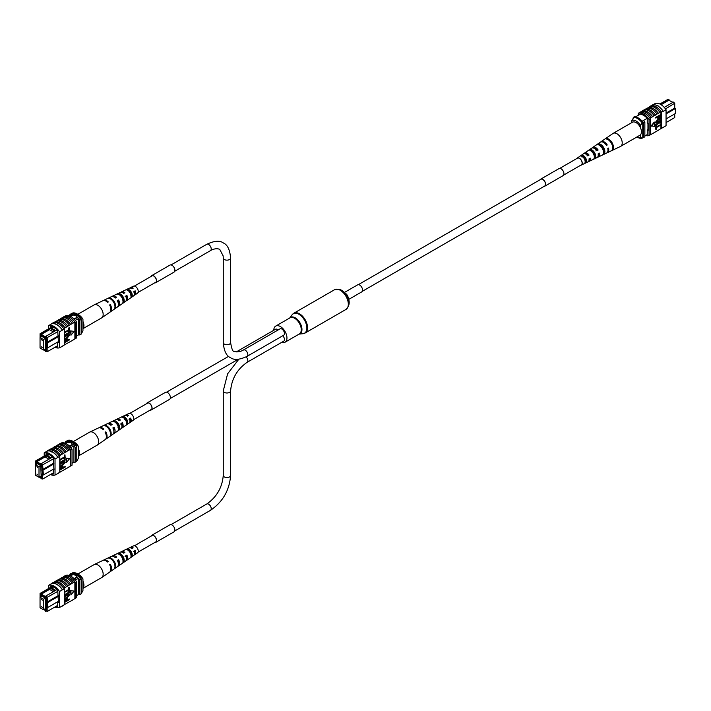 <?xml version="1.0" encoding="UTF-8"?>
<svg xmlns="http://www.w3.org/2000/svg" width="711" height="711" viewBox="0 0 711 711"><rect width="100%" height="100%" fill="white"/><g stroke="black" fill="none" stroke-linecap="round" stroke-linejoin="round"><path stroke-width="1.07" d="M670.962 101.415L673.095 102.304M674.721 103.237L665.487 108.925M666.056 122.585L674.73 117.573L674.73 113.911M669.327 100.473L668.891 99.407L660.421 104.295M666.056 113.093L674.73 108.09L674.73 103.593L673.504 102.064L674.73 103.379M664.225 107.379L663.425 106.552M647.241 134.61L644.859 135.988M640.202 114.204L635.394 116.977M647.206 118.31L642.149 121.234M659.87 104.01L667.665 99.513L668.891 99.407M666.056 118.924L675.45 113.493L675.45 108.499L666.056 113.929M643.446 120.488A12.043 6.95 60 0 1 644.859 122.141L644.859 136.788L643.419 137.623A12.229 7.066 60 0 1 642.771 137.676M636.381 116.408A12.229 7.066 60 0 0 634.941 116.408L633.492 117.244M642.771 122.168A12.043 6.95 60 0 1 643.419 122.967L643.419 137.623M644.859 122.141L643.419 122.967M675.45 108.499L674.73 108.09M664.545 107.201L673.504 102.064M661.114 104.704L668.891 100.215L672.793 102.473M631.812 122.585L631.812 120.443L634.123 117.022A11.216 6.47 60 0 1 642.771 122.016L640.469 125.438A9.172 5.297 -120 0 0 631.812 120.443M640.469 127.696L640.469 125.438M637.02 136.921A9.172 5.297 -120 0 0 640.469 137.072L641.909 138.325L642.771 137.827L642.771 122.016M641.909 138.325A11.216 6.47 60 0 1 637.58 137.312L636.958 136.956M640.469 137.072L640.469 134.814M633.261 117.519A11.216 6.47 60 0 1 641.909 122.514M650.298 106.446L650.849 106.135A12.229 7.066 60 0 0 650.485 106.241L650.769 106.072A12.229 7.066 60 0 1 661.586 112.32L661.301 112.48A12.229 7.066 -120 0 0 660.937 111.956L659.932 112.356A12.416 7.172 -120 0 0 654.884 107.601A12.416 7.172 -120 0 0 649.836 106.534L648.254 107.628A12.229 7.066 60 0 1 653.293 108.667A12.229 7.066 60 0 1 658.342 113.458L657.044 114.027A12.416 7.172 -120 0 0 651.996 109.272A12.416 7.172 -120 0 0 646.957 108.196L645.366 109.298A12.229 7.066 60 0 1 650.414 110.338A12.229 7.066 60 0 1 655.462 115.12L654.164 115.689A12.416 7.172 -120 0 0 649.116 110.934A12.416 7.172 -120 0 0 644.068 109.858L641.651 111.44M642.486 110.96A12.229 7.066 60 0 1 647.525 112A12.229 7.066 60 0 1 652.574 116.791L651.276 117.351A12.416 7.172 -120 0 0 646.237 112.596A12.416 7.172 -120 0 0 641.189 111.529L639.891 112.462A12.229 7.066 -120 0 0 639.527 112.569L638.229 113.316A12.229 7.066 60 0 1 649.045 119.555L649.045 135.543A12.229 7.066 60 0 1 645.686 135.508M651.276 117.351L649.978 118.106A12.416 7.172 -120 0 0 644.939 113.351A12.416 7.172 -120 0 0 639.891 112.276M654.164 115.689L652.574 116.604A12.416 7.172 -120 0 0 647.525 111.849A12.416 7.172 -120 0 0 642.486 110.774M663.185 111.227A12.416 7.172 -120 0 0 657.764 105.939A12.416 7.172 -120 0 0 652.351 104.97L650.769 105.886A12.416 7.172 -120 0 1 656.182 106.854A12.416 7.172 -120 0 1 661.594 112.142L663.185 111.227L661.594 112.142M659.932 112.356L658.342 113.271A12.416 7.172 -120 0 0 653.293 108.516A12.416 7.172 -120 0 0 648.254 107.45M657.044 114.027L655.462 114.942A12.416 7.172 -120 0 0 650.414 110.187A12.416 7.172 -120 0 0 645.366 109.112M652.947 104.819L655.24 103.495A12.229 7.066 60 0 1 666.056 109.734L666.056 125.723L661.301 128.469L661.301 112.48M660.937 116.195L660.937 128.575A12.229 7.066 -120 0 0 661.301 128.469M660.937 128.575L658.342 130.255A12.416 7.172 60 0 1 657.879 130.335M660.937 124.958L656.484 127.527L656.484 129.349L655.889 129.686L655.533 127.207L660.937 124.505L655.533 127.207M660.937 122.159L656.484 124.727L656.484 126.549L655.889 126.887L655.533 124.407L660.937 121.705L655.533 124.407M657.666 121.963L660.581 120.283L658.03 122.168L656.057 121.919M655.96 123.047L655.462 122.301L657.675 119.617L660.937 118.15L657.675 119.617M655.889 118.186L655.533 117.519L660.581 114.613L660.839 116.924L659.479 118.39L657.924 117.937L657.924 117.013L655.889 117.733L660.937 114.818L660.937 111.956M658.048 118.524L657.559 117.217M654.262 122.043L651.143 125.927L654.627 126.407L654.262 122.043M658.342 130.255L652.574 133.588A12.416 7.172 60 0 1 652.111 133.668M649.978 118.106L649.978 118.284A12.229 7.066 60 0 1 650.343 118.808L649.045 119.555M652.574 133.588L649.978 135.001M645.366 109.298L644.53 109.778M648.254 107.628L647.419 108.116M655.462 131.917A12.416 7.172 60 0 1 655 132.006M661.586 128.3L663.176 127.385M661.594 128.487A12.416 7.172 60 0 1 660.759 128.673M666.056 109.734L663.176 111.405M657.764 105.681L658.484 106.099L657.764 105.681M650.343 118.808L650.343 134.788L649.045 135.543M649.978 118.284A12.229 7.066 -120 0 0 639.891 112.462M638.229 115.342L638.229 113.316M640.033 114.302L640.033 114.187A12.229 7.066 60 0 1 647.241 118.355L647.241 122.967L647.961 123.385L647.961 130.46L647.241 130.051L647.241 134.663A12.229 7.066 60 0 1 647.152 134.663M647.961 129.633L647.241 130.051M657.835 118.47L657.559 117.724M658.51 116.675L658.51 117.626L659.452 117.946L660.35 115.609L658.51 116.675M658.51 117.626L659.452 117.946L659.986 115.822M658.155 117.413L659.088 117.742M660.937 118.604L658.03 120.283L656.608 122.639M656.413 122.132L658.03 122.168M660.937 120.95L658.03 122.621L655.462 122.301M655.755 122.976L658.03 119.821M655.889 126.887L655.889 124.621M655.889 129.686L655.889 127.42M654.627 122.248L651.498 126.131M587.579 162.028A4.63 2.675 -120 0 0 587.997 161.895A4.63 2.675 -120 0 0 589.001 158.926L590.352 158.171A4.746 2.746 60 0 1 589.33 161.264L596.982 157.629A5.43 3.137 -120 0 0 598.102 153.869L599.462 153.114A5.546 3.2 60 0 1 598.315 156.989L606.536 153.087A6.275 3.626 -120 0 0 607.781 148.492L608.554 148.057A6.346 3.662 60 0 1 607.301 152.723L620.49 146.457A7.51 4.337 -120 0 0 620.667 146.359L639.891 135.259A7.51 4.337 -120 0 0 640.584 127.971A7.51 4.337 -120 0 0 632.39 122.256L613.158 133.357A7.51 4.337 -120 0 0 612.989 133.464L605.15 138.867M620.667 146.359A7.51 4.337 -120 0 0 621.361 139.072A7.51 4.337 -120 0 0 614.011 133.046A7.51 4.337 -120 0 0 613.158 133.357M596.813 150.394A4.222 2.435 60 0 1 596.502 149.434M585.446 153.869A3.617 2.089 60 0 1 585.668 153.807A3.617 2.089 60 0 1 588.299 155.202L589.037 155.069A4.746 2.746 60 0 0 585.233 152.776A4.746 2.746 60 0 0 584.584 153.043L591.561 148.235A5.43 3.137 -120 0 1 592.299 147.941A5.43 3.137 -120 0 1 596.778 150.768L598.138 150.012A5.546 3.2 60 0 0 593.534 147.088A5.546 3.2 60 0 0 592.778 147.399L600.271 142.227A6.275 3.626 -120 0 1 601.124 141.88A6.275 3.626 -120 0 1 606.465 145.391L607.238 144.964A6.346 3.662 60 0 0 601.826 141.4A6.346 3.662 60 0 0 600.964 141.747L604.928 139.018M591.588 150.954A3.982 2.293 -120 0 0 591.588 151.434M592.85 150.954L591.605 151.683M601.177 146.031L600.466 146.448M603.595 150.314A4.47 2.577 60 0 1 602.937 149.674M594.538 154.491A4.044 2.337 60 0 1 594.165 154.056L593.694 154.331M594.227 156.002A3.982 2.293 -120 0 0 594.716 156.269M585.846 158.971L584.602 159.699M584.86 159.984A3.555 2.053 -120 0 0 585.837 160.757M597.391 144.217L596.165 145.071M576.87 158.5A4.044 2.329 60 0 1 577.27 158.091A4.044 2.329 60 0 1 577.821 157.86A4.044 2.329 60 0 1 581.642 160.81A4.044 2.329 60 0 1 581.305 165.076A4.044 2.329 60 0 1 580.94 165.192A4.044 2.329 60 0 1 580.745 165.21M589.037 155.069L587.677 155.825A4.63 2.675 -120 0 0 583.998 153.629A4.63 2.675 -120 0 0 583.367 153.878L577.27 158.091M584.069 153.62A4.746 2.746 60 0 1 584.584 153.043M592.245 147.95A5.546 3.2 60 0 1 592.778 147.399M598.315 156.989A5.546 3.2 60 0 1 597.818 157.149A5.546 3.2 60 0 1 597.569 157.175M594.743 155.976A5.546 3.2 60 0 1 594.058 155.309M589.33 161.264A4.746 2.746 60 0 1 588.904 161.397A4.746 2.746 60 0 1 588.575 161.424M585.775 159.913A4.746 2.746 60 0 1 585.26 159.317M612.198 150.359A6.746 3.893 -120 0 0 612.669 143.906A6.746 3.893 -120 0 0 607.141 138.512L606.439 139.001A6.683 3.857 60 0 1 611.895 144.333A6.683 3.857 60 0 1 611.442 150.723L612.073 150.065M603.843 154.314A5.999 3.466 -120 0 0 604.172 148.635A5.999 3.466 -120 0 0 599.391 143.862L598.155 144.715A5.884 3.395 60 0 1 602.821 149.39A5.884 3.395 60 0 1 602.51 154.945L603.843 154.314L603.417 153.309M594.911 158.526A5.208 3.004 -120 0 0 595.098 153.692A5.208 3.004 -120 0 0 591.108 149.586L589.872 150.439A5.093 2.942 60 0 1 593.747 154.438A5.093 2.942 60 0 1 593.587 159.148L594.911 158.526L594.352 157.211A3.857 2.231 -120 0 0 594.298 153.825A3.857 2.231 -120 0 0 591.668 150.91L591.259 151.167M585.98 162.721A4.408 2.551 -120 0 0 586.024 158.74A4.408 2.551 -120 0 0 582.824 155.327L581.598 156.18A4.293 2.48 60 0 1 584.664 159.495A4.293 2.48 60 0 1 584.646 163.343L585.98 162.721L585.562 161.744A3.439 1.982 -120 0 0 585.437 158.837A3.439 1.982 -120 0 0 583.242 156.313L581.989 157.113M589.623 158.58A3.617 2.089 60 0 1 589.046 160.099M598.529 153.629A4.044 2.337 60 0 1 598.235 155.069M594.396 148.43A4.044 2.337 60 0 1 597.187 150.181L598.138 150.012M595.862 150.936L597.187 150.181M586.975 155.949L588.299 155.202M603.488 152.047A4.284 2.471 -120 0 0 600.093 145.515L599.951 145.604M600.582 146.137L601.053 146.057M606.287 145.124L607.238 144.964M607.505 139.356L607.141 138.512M600.093 145.515L599.391 143.862M591.668 150.91L591.108 149.586M583.242 156.313L582.824 155.327M563.627 175.102L581.314 164.881A3.875 2.24 -120 0 0 582.096 162.659A3.875 2.24 -120 0 0 580.247 159.033A3.875 2.24 -120 0 0 577.439 158.171L559.753 168.391M344.444 292.452L357.624 284.853A4.079 2.355 60 0 1 359.268 284.853A4.079 2.355 60 0 1 362.246 288.39A4.079 2.355 60 0 1 361.703 291.91L348.523 299.518M273.779 330.268A9.323 5.386 60 0 1 275.708 326.091A9.323 5.386 60 0 1 279.459 326.1A9.323 5.386 60 0 1 286.266 334.179A9.323 5.386 60 0 1 285.031 342.231A9.323 5.386 60 0 1 281.672 342.373M246.139 356.869A3.671 2.115 -120 0 1 247.081 362.343L283.698 341.2A3.671 2.115 -120 0 0 282.774 335.743M230.604 342.604A3.671 2.115 0 0 1 228.338 344.559A3.671 2.115 0 0 1 224.338 344.097A3.671 2.115 0 0 1 223.263 342.604C223.983 350.932 226.382 355.935 230.462 357.633C233.972 360.317 239.509 359.89 247.081 356.353L283.698 335.21A3.671 2.115 -120 0 0 284.267 332.268A3.671 2.115 -120 0 0 281.867 329.033A3.671 2.115 -120 0 0 280.027 328.855L243.411 349.99C243.891 349.848 238.567 353.189 234.132 351.278C232.87 351.892 231.697 349.003 230.604 342.604L230.604 258.031C229.893 249.712 227.493 244.708 223.405 243.002C219.895 240.309 214.358 240.736 206.794 244.282L171.049 264.919M278.09 329.966A3.671 2.115 -120 0 0 277.37 329.433A3.671 2.115 -120 0 0 275.539 329.255L236.221 351.945M42.278 340.418L41.416 339.511L42.278 340.418M42.278 347.741L41.416 346.835L42.278 347.741M43.504 350.034L43.504 339.547L40.047 337.547L40.047 348.035L43.504 350.034L45.397 348.941M43.504 339.547L45.397 338.454M40.047 337.547L41.931 336.454M73.722 318.617A3.057 1.769 0 0 0 75.624 318.11A3.057 1.769 0 0 0 76.512 316.857A3.057 1.769 0 0 0 74.628 315.231A3.057 1.769 0 0 0 71.296 315.613A3.057 1.769 0 0 0 70.531 316.342A3.057 1.769 0 0 1 71.296 315.631A3.057 1.769 0 0 1 74.619 315.249A3.057 1.769 0 0 1 76.512 316.866M54.836 331.086L55.698 330.588L51.139 327.949L50.268 328.446L54.836 331.086L45.922 336.276L47.148 337.805L47.868 347.706L58.444 341.6M53.432 331.939L49.521 329.682L50.232 328.455L41.309 333.61L40.083 333.726L52.187 326.731M51.139 327.949L52.827 326.962M57.724 331.699L46.277 338.089L45.486 337.103L45.486 337.841L40.874 335.174L40.874 334.437L40.083 334.508L40.083 337.521M57.031 329.86L55.698 330.588M40.287 348.177L41.709 348.994M43.806 349.856L45.486 350.825L45.486 351.563L46.277 351.501L46.277 346.79L47.006 347.208L46.277 338.089M40.927 337.041L40.66 335.716L45.682 338.623L45.682 339.369M44.384 349.528L45.682 350.274L45.317 339.574M75.339 320.359L79.872 317.737A10.807 6.239 -120 0 0 78.868 316.653L73.82 313.738A10.807 6.239 -120 0 0 72.806 313.658A12.229 7.066 -120 0 0 71.367 313.658L69.927 314.493L69.927 315.329M74.362 319.248L78.868 316.653M69.847 316.031L73.82 313.738M69.145 315.782L72.806 313.658M76.539 335.983L78.432 334.89A12.043 6.95 -120 0 0 79.854 334.872L81.294 334.046L81.294 319.39A12.229 7.066 -120 0 0 79.872 317.737M58.444 336.605L47.006 343.209M58.444 335.779L46.277 342.791M46.277 346.79L47.148 347.288L47.148 351.785L57.724 345.679M79.854 334.872L79.854 320.226A12.229 7.066 -120 0 0 78.432 318.572L78.432 334.89M79.854 320.226L81.294 319.39M71.367 314.493A12.229 7.066 -120 0 0 69.927 314.493M40.66 336.881L41.665 336.303M46.277 351.501L45.486 351.563M45.486 337.103L45.922 336.276M49.521 329.682L41.309 334.428L45.593 336.907M41.309 333.61L40.874 334.437M40.874 335.174L41.309 334.428M51.832 328.358L53.609 327.327M47.006 347.208L47.868 347.706M40.083 333.726L40.083 334.508M82.947 319.195L81.507 317.933A11.216 6.47 -120 0 0 77.188 313.96L78.628 314.786A9.172 5.297 60 0 1 82.947 319.195L82.947 330.828L81.294 333.877M81.507 317.933L80.645 318.439A11.216 6.47 -120 0 0 71.998 313.444L71.998 313.613M77.188 313.96A11.216 6.47 -120 0 0 72.86 312.938L71.998 313.444M54.951 347.279A12.229 7.066 -120 0 0 59.52 347.777L59.52 331.797A12.229 7.066 -120 0 0 48.712 325.549L51.592 323.887A12.229 7.066 60 0 1 56.996 324.82L56.276 324.829M64.283 344.933L70.7 341.404A12.416 7.172 60 0 1 70.229 341.493M70.7 341.404L73.58 339.742A12.416 7.172 60 0 1 73.117 339.831M73.58 339.742L74.877 338.809A12.229 7.066 -120 0 0 75.242 338.703L76.539 337.956L76.539 321.976A12.229 7.066 -120 0 0 65.723 315.728L65.012 316.137M59.52 347.777L62.417 346.301A12.416 7.172 60 0 1 61.821 346.453M62.417 346.301L64.283 345.031L64.283 329.051L62.408 330.126L63.99 329.211M64.932 344.737A12.416 7.172 60 0 1 64.47 344.817M67.812 343.075A12.416 7.172 60 0 1 67.349 343.155M54 322.598L54.836 322.119A12.229 7.066 60 0 1 64.932 327.94L63.919 328.526A12.229 7.066 60 0 1 64.283 329.051M56.996 324.82A12.229 7.066 60 0 1 62.408 330.126L59.52 331.797M64.639 333.006L64.283 332.348L68.736 329.771L68.736 327.958L69.687 327.824L69.687 330.1L64.283 332.801M64.639 335.805L64.283 335.148L68.736 332.57L68.736 330.757L69.687 330.624L69.687 332.899L64.283 335.601M64.639 336.57L67.545 334.89L69.749 335.005L67.545 337.689L64.639 339.369L69.163 335.379L67.545 335.343L64.639 337.023L64.283 336.356L67.181 334.677L69.394 334.801M69.749 335.005L69.26 334.259M64.639 338.907L67.189 337.023L68.745 334.828M64.639 341.351L66.105 339.129L67.652 339.582L67.652 340.498L69.687 339.778L64.639 342.693L64.381 340.382L65.741 338.916L67.296 339.369M67.652 339.582L67.172 338.783M67.652 340.08L69.687 339.325M70.593 330.899L70.958 335.263L74.077 331.379L70.593 330.899L74.077 331.379M64.932 327.94L72.282 323.514A12.416 7.172 -120 0 0 62.186 317.684L60.604 318.786A12.229 7.066 60 0 1 70.7 324.616M72.282 323.514L74.877 322.012L74.877 338.809M67.812 326.091A12.416 7.172 -120 0 0 57.724 320.27L59.306 319.355A12.416 7.172 -120 0 1 69.402 325.176M59.768 319.266L60.604 318.786M62.657 317.604L63.483 317.124A12.229 7.066 60 0 1 73.58 322.945M73.58 322.767A12.416 7.172 -120 0 0 63.483 316.937L63.483 317.124M63.483 316.937L64.781 316.191A12.416 7.172 60 0 1 74.877 322.012M64.932 327.753A12.416 7.172 -120 0 0 54.836 321.932L54.836 322.119M54.836 321.932L56.427 321.017A12.416 7.172 -120 0 1 66.514 326.838M56.889 320.928L57.724 320.448A12.229 7.066 60 0 1 67.812 326.278M51.592 323.887L51.583 323.701A12.416 7.172 60 0 1 62.417 329.948M63.999 329.033A12.416 7.172 -120 0 0 53.174 322.785L51.583 323.701M70.7 324.429A12.416 7.172 -120 0 0 60.604 318.599M75.242 338.703L75.242 322.723A12.229 7.066 -120 0 0 74.877 322.199M75.242 322.723L76.539 321.976M63.99 345.199L62.408 346.115M56.107 346.613A12.229 7.066 -120 0 0 57.724 346.906L57.724 342.284L58.444 342.702L57.724 330.588A12.229 7.066 -120 0 0 50.508 326.429L50.508 327.7M58.444 341.867L57.724 342.284M48.712 325.549L48.712 328.74M67.065 340.845L67.065 339.894L66.132 339.565L65.234 341.902L67.065 340.845L66.656 339.351M66.701 339.68L66.132 339.565M65.234 341.484L66.701 340.631M64.639 335.352L69.1 332.784L68.736 330.757M69.1 330.962L69.687 330.624M64.639 332.552L69.1 329.984L68.736 327.958M69.1 328.162L69.687 327.824M70.958 331.104L70.958 335.263M77.81 314.315L94.092 304.912A7.51 4.337 60 0 1 94.27 304.815A7.51 4.337 60 0 1 100.758 307.961A7.51 4.337 60 0 1 102.295 317.337A7.51 4.337 60 0 1 101.771 317.808A7.51 4.337 60 0 1 101.602 317.915L82.947 328.686M82.947 321.452A7.51 4.337 60 0 1 83.071 328.438A7.51 4.337 60 0 1 82.947 328.571M124.07 293.216A3.795 2.195 -120 0 0 122.825 292.834M121.599 296.194A3.795 2.195 -120 0 0 121.723 296.54L121.35 296.754M115.582 297.909A4.222 2.435 -120 0 0 114.782 297.527M132.548 288.524A3.368 1.946 -120 0 0 131.108 288.337M128.993 291.359A3.439 1.982 60 0 1 128.931 290.515M129.206 292.123L130.513 291.35M119.377 294.798A3.982 2.293 60 0 1 121.91 296.585A3.982 2.293 60 0 1 123.163 300.46L122.95 300.593M127.651 290.275L127.793 290.204A3.555 2.053 60 0 1 130.353 291.803A3.555 2.053 60 0 1 131.482 295.109L131.002 295.421M94.27 304.815L102.873 300.726A6.746 3.893 60 0 1 107.619 302.326L108.33 301.935A6.683 3.857 -120 0 0 103.637 300.362L111.289 296.736A5.999 3.466 60 0 1 115.378 298.025L116.613 297.34A5.884 3.395 -120 0 0 112.622 296.096L120.275 292.461A5.208 3.004 60 0 1 123.661 293.439L124.896 292.763A5.093 2.942 -120 0 0 121.608 291.83A5.093 2.942 -120 0 0 121.021 292.283M120.541 295.261A5.093 2.942 -120 0 0 120.71 295.963M112.622 296.096A5.884 3.395 -120 0 0 112.027 296.531M121.608 291.83L129.26 288.195A4.408 2.551 60 0 1 131.935 288.862L133.17 288.186A4.293 2.48 -120 0 0 130.593 287.555A4.293 2.48 -120 0 0 130.024 288.044M134.175 295.243A4.293 2.48 -120 0 0 134.886 294.985L137.499 293.181A4.044 2.329 -120 0 0 136.947 287.884A4.044 2.329 -120 0 0 133.464 286.195L130.593 287.555M112.933 301.197A6.346 3.662 -120 0 0 107.53 298.522L108.303 298.149A6.275 3.626 60 0 1 113.644 300.806A6.275 3.626 60 0 1 115.449 307.667L114.764 308.147A6.346 3.662 -120 0 0 112.933 301.197M121.234 296.603A5.546 3.2 -120 0 0 116.631 294.203L117.982 293.563A5.43 3.137 60 0 1 122.47 295.909A5.43 3.137 60 0 1 124.078 301.686L122.879 302.522A5.546 3.2 -120 0 0 121.234 296.603M129.535 291.999A4.746 2.746 -120 0 0 125.731 289.901L127.091 289.261A4.63 2.675 60 0 1 130.771 291.314A4.63 2.675 60 0 1 132.184 296.052L130.984 296.887A4.746 2.746 -120 0 0 129.535 291.999M109.947 312.129A6.683 3.857 -120 0 0 110.312 311.925A6.683 3.857 -120 0 0 110.321 304.584L109.61 304.975A6.746 3.893 60 0 1 109.618 312.405L101.771 317.808M117.822 306.574A5.884 3.395 -120 0 0 118.506 306.281A5.884 3.395 -120 0 0 118.604 299.998L117.368 300.682A5.999 3.466 60 0 1 117.279 307.116L110.312 311.925M125.998 300.913A5.093 2.942 -120 0 0 126.691 300.629A5.093 2.942 -120 0 0 126.887 295.412L125.651 296.096A5.208 3.004 60 0 1 125.474 301.473L118.506 306.281M134.886 294.985A4.293 2.48 -120 0 0 135.161 290.835L133.935 291.519A4.408 2.551 60 0 1 133.659 295.829L126.691 300.629M130.78 295.269L132.113 294.47M117.546 301.046A4.044 2.337 -120 0 0 118.266 301.837M134.974 292.105A3.235 1.866 60 0 1 134.379 291.528M118.346 303.695A4.222 2.435 -120 0 0 117.919 300.806L117.546 301.029M126.434 299.073A3.795 2.195 -120 0 0 126.345 296.06L125.092 296.763M122.408 299.962L123.714 299.189M134.468 294.15A3.368 1.946 -120 0 0 134.77 291.314L133.517 292.017M109.761 305.25L110.321 304.584M117.919 300.806L118.604 299.998M126.345 296.06L126.887 295.412M134.77 291.314L135.161 290.835M115.449 307.667L114.96 307.019M118.586 294.372L117.982 293.563M124.078 301.686L123.163 300.46M127.793 290.204L127.091 289.261M132.184 296.052L131.482 295.109M37.781 467.678L36.928 466.763L37.781 467.678M37.781 475.001L36.928 474.086L37.781 475.001M39.007 477.285L39.007 466.798L35.55 464.798L35.55 475.295L39.007 477.285L40.9 476.201M39.007 466.798L40.9 465.714M35.55 464.798L37.443 463.714M69.234 445.877A3.057 1.769 0 0 0 71.127 445.37A3.057 1.769 0 0 0 72.024 444.117A3.057 1.769 0 0 0 70.131 442.491A3.057 1.769 0 0 0 66.798 442.873A3.057 1.769 0 0 0 66.043 443.602A3.057 1.769 0 0 1 66.798 442.882A3.057 1.769 0 0 1 70.122 442.5A3.057 1.769 0 0 1 72.024 444.126M50.339 458.346L51.21 457.84L46.642 455.209L45.771 455.707L50.348 458.382L41.425 463.536L42.651 465.056L43.371 474.966L53.947 468.86M48.935 459.199L45.033 456.942L45.735 455.715L36.812 460.87L35.586 460.977L47.69 453.991M46.642 455.209L48.33 454.222M53.227 458.95L41.789 465.35L40.998 464.363L40.998 465.101L36.377 462.434L36.377 461.697L35.586 461.768L35.586 464.781M52.534 457.12L51.21 457.84M35.799 475.428L37.221 476.254M39.309 477.117L40.998 478.085L40.998 478.823L41.789 478.752L41.789 474.05L42.509 474.459L41.789 465.35M36.43 464.292L36.163 462.977L41.185 465.874L41.185 466.629M39.887 476.779L41.185 477.525L40.829 466.834M70.842 447.61L75.375 444.997A10.807 6.239 -120 0 0 74.371 443.913L69.323 440.998A10.807 6.239 -120 0 0 68.318 440.918A12.229 7.066 -120 0 0 66.87 440.918L65.43 441.753L65.43 442.58M69.865 446.508L74.371 443.913M65.359 443.291L69.323 440.998M64.648 443.033L68.318 440.918M72.042 463.243L73.935 462.141A12.043 6.95 -120 0 0 75.357 462.132L76.797 461.297L76.797 446.65A12.229 7.066 -120 0 0 75.375 444.997M53.947 463.865L42.509 470.469M53.947 463.03L41.789 470.051M41.789 474.05L42.651 474.548L42.651 479.045L53.227 472.939M75.357 462.132L75.357 447.477A12.229 7.066 -120 0 0 73.935 445.833L73.935 462.141M75.357 447.477L76.797 446.65M66.87 441.753A12.229 7.066 -120 0 0 65.43 441.753M36.163 464.141L37.176 463.563M41.789 478.752L40.998 478.823M40.998 464.363L41.425 463.536M45.033 456.942L36.812 461.688L41.096 464.159M36.812 460.87L36.377 461.697M36.377 462.434L36.812 461.688M47.335 455.609L49.121 454.578M42.509 474.459L43.371 474.966M35.586 460.977L35.586 461.768M78.459 446.455L77.01 445.193A11.216 6.47 -120 0 0 72.691 441.211L74.131 442.046A9.172 5.297 60 0 1 78.459 446.455L78.459 458.088L76.797 461.128M77.01 445.193L76.148 445.69A11.216 6.47 -120 0 0 67.501 440.696L67.501 440.873M72.691 441.211A11.216 6.47 -120 0 0 68.363 440.198L67.501 440.696M50.454 474.539A12.229 7.066 -120 0 0 55.031 475.037L55.031 459.048A12.229 7.066 -120 0 0 44.215 452.809L47.095 451.147A12.229 7.066 60 0 1 52.507 452.072L51.787 452.08M59.786 472.184L66.203 468.665A12.416 7.172 60 0 1 65.741 468.745M66.203 468.665L69.083 467.003A12.416 7.172 60 0 1 68.62 467.083M69.083 467.003L70.38 466.069A12.229 7.066 -120 0 0 70.745 465.963L72.042 465.207L72.042 449.228A12.229 7.066 -120 0 0 61.226 442.989L60.515 443.397M55.031 475.037L57.92 473.553A12.416 7.172 60 0 1 57.324 473.704M57.92 473.553L59.786 472.282L59.786 456.302L57.911 457.386L59.493 456.471M60.435 471.997A12.416 7.172 60 0 1 59.973 472.077M63.315 470.327A12.416 7.172 60 0 1 62.852 470.415M49.503 449.85L50.339 449.37A12.229 7.066 60 0 1 60.435 455.2L59.422 455.778A12.229 7.066 60 0 1 59.786 456.302M52.507 452.072A12.229 7.066 60 0 1 57.911 457.386L55.031 459.048M60.142 460.266L59.786 459.599L64.239 457.031L64.239 455.218L64.834 454.871L65.19 457.351L59.786 460.061M60.142 463.065L59.786 462.399L64.239 459.83L64.239 458.017L64.834 457.671L65.19 460.15L59.786 462.861M60.142 463.821L63.048 462.141L65.261 462.266L63.048 464.95L60.142 466.62L64.665 462.639L63.057 462.594L60.142 464.274L59.786 463.616L62.692 461.937L64.897 462.061M65.261 462.266L64.763 461.519M60.142 466.167L62.692 464.283L64.248 462.088M60.142 468.602L61.608 466.38L63.163 466.834L63.163 467.758L65.19 467.038L60.142 469.953L59.884 467.642L61.244 466.176L62.799 466.629M63.163 466.834L62.675 466.034M63.163 467.34L65.19 466.585M66.096 458.151L66.461 462.523L69.58 458.639L66.096 458.151L69.58 458.639M60.435 455.2L67.785 450.765A12.416 7.172 -120 0 0 57.698 444.944L56.107 446.046A12.229 7.066 60 0 1 66.203 451.867M67.785 450.765L70.38 449.272L70.38 466.069M63.315 453.351A12.416 7.172 -120 0 0 53.227 447.521L54.809 446.606A12.416 7.172 -120 0 1 64.905 452.436M55.271 446.526L56.107 446.046M58.16 444.855L58.995 444.375A12.229 7.066 60 0 1 69.083 450.205M69.083 450.019A12.416 7.172 -120 0 0 58.995 444.197L58.995 444.375M58.995 444.197L60.293 443.442A12.416 7.172 60 0 1 70.38 449.272M60.435 455.013A12.416 7.172 -120 0 0 50.339 449.183L50.339 449.37M50.339 449.183L51.93 448.268A12.416 7.172 -120 0 1 62.017 454.098M52.392 448.188L53.227 447.708A12.229 7.066 60 0 1 63.315 453.529M47.095 451.147L47.086 450.952A12.416 7.172 60 0 1 57.92 457.209M59.502 456.293A12.416 7.172 -120 0 0 48.677 450.036L47.086 450.952M66.203 451.681A12.416 7.172 -120 0 0 56.107 445.859M70.745 465.963L70.745 449.974A12.229 7.066 -120 0 0 70.38 449.459M70.745 449.974L72.042 449.228M59.493 472.451L57.911 473.366M51.61 473.864A12.229 7.066 -120 0 0 53.227 474.157L53.227 469.536L53.947 469.953L53.227 457.84A12.229 7.066 -120 0 0 46.019 453.68L46.019 454.96M53.947 469.127L53.227 469.536M44.215 452.809L44.215 456M62.568 468.096L62.568 467.145L61.635 466.825L60.737 469.153L62.568 468.096L62.213 466.94L61.279 466.612M62.213 466.94L61.635 466.825M60.737 468.745L62.213 467.891M60.142 462.612L64.603 460.035L64.239 458.017M64.603 458.222L65.19 457.884M60.142 459.813L64.603 457.235L64.239 455.218M64.603 455.422L65.19 455.084M66.461 458.364L66.461 462.523M73.313 441.575L89.604 432.164A7.51 4.337 60 0 1 89.782 432.075A7.51 4.337 60 0 1 96.261 435.212A7.51 4.337 60 0 1 97.798 444.588A7.51 4.337 60 0 1 97.283 445.068A7.51 4.337 60 0 1 97.114 445.175L78.459 455.947M78.459 448.712A7.51 4.337 60 0 1 78.574 455.689A7.51 4.337 60 0 1 78.459 455.822M119.572 420.477A3.795 2.195 -120 0 0 118.337 420.085M117.102 423.454A3.795 2.195 -120 0 0 117.226 423.792L116.853 424.014M111.094 425.169A4.222 2.435 -120 0 0 110.285 424.787M128.06 415.784A3.368 1.946 -120 0 0 126.611 415.588M124.496 418.61A3.439 1.982 60 0 1 124.434 417.775M124.709 419.374L126.016 418.601M114.88 422.058A3.982 2.293 60 0 1 117.413 423.836A3.982 2.293 60 0 1 118.666 427.711L118.453 427.844M123.154 417.535L123.296 417.455A3.555 2.053 60 0 1 125.856 419.063A3.555 2.053 60 0 1 126.985 422.37L126.505 422.681M89.782 432.075L98.385 427.986A6.746 3.893 60 0 1 103.122 429.577L103.833 429.186A6.683 3.857 -120 0 0 99.149 427.622L106.792 423.987A5.999 3.466 60 0 1 110.88 425.285L112.116 424.6A5.884 3.395 -120 0 0 108.134 423.356L115.777 419.721A5.208 3.004 60 0 1 119.164 420.699L120.399 420.014A5.093 2.942 -120 0 0 117.111 419.081A5.093 2.942 -120 0 0 116.524 419.543M116.044 422.521A5.093 2.942 -120 0 0 116.213 423.214M108.134 423.356A5.884 3.395 -120 0 0 107.53 423.792M117.111 419.081L124.763 415.446A4.408 2.551 60 0 1 127.447 416.122L128.673 415.437A4.293 2.48 -120 0 0 126.096 414.815A4.293 2.48 -120 0 0 125.527 415.295M129.678 422.494A4.293 2.48 -120 0 0 130.389 422.245L133.001 420.441A4.044 2.329 -120 0 0 132.45 415.144A4.044 2.329 -120 0 0 128.967 413.455L126.096 414.815M108.445 428.457A6.346 3.662 -120 0 0 103.033 425.773L103.806 425.409A6.275 3.626 60 0 1 109.147 428.066A6.275 3.626 60 0 1 110.96 434.928L110.267 435.408A6.346 3.662 -120 0 0 108.445 428.457M116.737 423.854A5.546 3.2 -120 0 0 112.134 421.463L113.484 420.823A5.43 3.137 60 0 1 117.973 423.169A5.43 3.137 60 0 1 119.59 428.946L118.381 429.782A5.546 3.2 -120 0 0 116.737 423.854M125.038 419.25A4.746 2.746 -120 0 0 121.234 417.161L122.594 416.522A4.63 2.675 60 0 1 126.274 418.566A4.63 2.675 60 0 1 127.696 423.303L126.487 424.147A4.746 2.746 -120 0 0 125.038 419.25M105.45 439.389A6.683 3.857 -120 0 0 105.815 439.185A6.683 3.857 -120 0 0 105.823 431.844L105.121 432.235A6.746 3.893 60 0 1 105.121 439.665L97.283 445.068M113.325 433.834A5.884 3.395 -120 0 0 114.009 433.532A5.884 3.395 -120 0 0 114.107 427.258L112.88 427.933A5.999 3.466 60 0 1 112.791 434.377L105.815 439.185M121.51 428.164A5.093 2.942 -120 0 0 122.194 427.889A5.093 2.942 -120 0 0 122.39 422.672L121.163 423.356A5.208 3.004 60 0 1 120.977 428.733L114.009 433.532M130.389 422.245A4.293 2.48 -120 0 0 130.673 418.095L129.438 418.779A4.408 2.551 60 0 1 129.171 423.081L122.194 427.889M126.282 422.53L127.616 421.73M113.849 430.955A4.222 2.435 -120 0 0 113.431 428.066L113.049 428.28A4.044 2.337 -120 0 0 113.769 429.089M130.477 419.357A3.235 1.866 60 0 1 129.882 418.788M121.936 426.333A3.795 2.195 -120 0 0 121.848 423.312L120.594 424.023M117.91 427.222L119.217 426.449M129.971 421.41A3.368 1.946 -120 0 0 130.273 418.566L129.02 419.277M105.264 432.51L105.823 431.844M113.431 428.066L114.107 427.258M121.848 423.312L122.39 422.672M130.273 418.566L130.673 418.095M110.96 434.928L110.463 434.27M114.098 421.632L113.484 420.823M119.59 428.946L118.666 427.711M123.296 417.455L122.594 416.522M127.696 423.303L126.985 422.37M42.278 600.12L41.416 599.213L42.278 600.12M42.278 607.443L41.416 606.536L42.278 607.443M43.504 609.736L43.504 599.249L40.047 597.249L40.047 607.736L43.504 609.736L45.397 608.643M43.504 599.249L45.397 598.155M40.047 597.249L41.931 596.156M73.722 578.327A3.057 1.769 0 0 0 75.624 577.812A3.057 1.769 0 0 0 76.512 576.568A3.057 1.769 0 0 0 74.628 574.932A3.057 1.769 0 0 0 71.296 575.315A3.057 1.769 0 0 0 70.531 576.043A3.057 1.769 0 0 1 71.296 575.332A3.057 1.769 0 0 1 74.619 574.95A3.057 1.769 0 0 1 76.512 576.577M54.836 590.788L55.698 590.29L51.139 587.65L50.268 588.157L54.845 590.823L45.922 595.978L47.148 597.507L47.868 607.407L58.444 601.302M53.432 591.641L49.521 589.392L50.232 588.166L41.309 593.312L40.083 593.427L52.187 586.442M51.139 587.65L52.827 586.664M57.724 591.401L46.277 597.791L45.486 596.805L45.486 597.542L40.874 594.885L40.874 594.138L40.083 594.209L40.083 597.231M57.031 589.57L55.698 590.29M40.287 607.878L41.709 608.696M43.806 609.558L45.486 610.527L45.486 611.273L46.277 611.202L46.277 606.492L47.006 606.91L46.277 597.791M40.927 596.742L40.66 595.427L45.682 598.324L45.682 599.071M44.384 609.229L45.682 609.976L45.317 599.284M75.339 580.06L79.872 577.448A10.807 6.239 -120 0 0 78.868 576.354L73.82 573.439A10.807 6.239 -120 0 0 72.806 573.368A12.229 7.066 -120 0 0 71.367 573.368L69.927 574.195L69.927 575.03M74.362 578.958L78.868 576.354M69.847 575.732L73.82 573.439M69.145 575.483L72.806 573.368M76.539 595.685L78.432 594.592A12.043 6.95 -120 0 0 79.854 594.574L81.294 593.747L81.294 579.092A12.229 7.066 -120 0 0 79.872 577.448M58.444 596.307L47.006 602.91M58.444 595.48L46.277 602.501M46.277 606.492L47.148 606.99L47.148 611.487L57.724 605.381M79.854 594.574L79.854 579.927A12.229 7.066 -120 0 0 78.432 578.274L78.432 594.592M79.854 579.927L81.294 579.092M71.367 574.195A12.229 7.066 -120 0 0 69.927 574.195M40.66 596.591L41.665 596.005M46.277 611.202L45.486 611.273M45.486 596.805L45.922 595.978M49.521 589.392L41.309 594.129L45.593 596.609M41.309 593.312L40.874 594.138M40.874 594.885L41.309 594.129M51.832 588.059L53.609 587.028M47.006 606.91L47.868 607.407M40.083 593.427L40.083 594.209M82.947 578.896L81.507 577.643A11.216 6.47 -120 0 0 77.188 573.661L78.628 574.488A9.172 5.297 60 0 1 82.947 578.896L82.947 590.53L81.294 593.578M81.507 577.643L80.645 578.141A11.216 6.47 -120 0 0 71.998 573.146L71.998 573.315M77.188 573.661A11.216 6.47 -120 0 0 72.86 572.648L71.998 573.146M54.951 606.981A12.229 7.066 -120 0 0 59.52 607.478L59.52 591.499A12.229 7.066 -120 0 0 48.712 585.251L51.592 583.589A12.229 7.066 60 0 1 56.996 584.522L56.276 584.531M64.283 604.634L70.7 601.115A12.416 7.172 60 0 1 70.229 601.195M70.7 601.115L73.58 599.444A12.416 7.172 60 0 1 73.117 599.533M73.58 599.444L74.877 598.511A12.229 7.066 -120 0 0 75.242 598.404L76.539 597.658L76.539 581.678A12.229 7.066 -120 0 0 65.723 575.43L65.012 575.848M59.52 607.478L62.417 606.003A12.416 7.172 60 0 1 61.821 606.154M62.417 606.003L64.283 604.732L64.283 588.752L62.408 589.837L63.99 588.921M64.932 604.439A12.416 7.172 60 0 1 64.47 604.528M67.812 602.777A12.416 7.172 60 0 1 67.349 602.857M54 582.3L54.836 581.82A12.229 7.066 60 0 1 64.932 587.642L63.919 588.228A12.229 7.066 60 0 1 64.283 588.752M56.996 584.522A12.229 7.066 60 0 1 62.408 589.837L59.52 591.499M64.639 592.716L64.283 592.05L68.736 589.481L68.736 587.659L69.687 587.526L69.687 589.801L64.283 592.503M64.639 595.516L64.283 594.849L68.736 592.281L68.736 590.459L69.687 590.326L69.687 592.601L64.283 595.303M64.639 596.271L67.545 594.592L69.749 594.716L67.545 597.391L64.639 599.071L69.163 595.089L67.545 595.045L64.639 596.725L64.283 596.058L67.181 594.387L69.394 594.503M69.749 594.716L69.26 593.961M64.639 598.618L67.189 596.725L68.745 594.529M64.639 601.053L66.105 598.831L67.652 599.284L67.652 600.2L69.687 599.489L64.639 602.395L64.381 600.084L65.741 598.618L67.296 599.071M67.652 599.284L67.172 598.484M67.652 599.791L69.687 599.035M70.593 590.601L70.958 594.965L74.077 591.09L70.593 590.601L74.077 591.09M64.932 587.642L72.282 583.216A12.416 7.172 -120 0 0 62.186 577.385L60.604 578.487A12.229 7.066 60 0 1 70.7 584.318M72.282 583.216L74.877 581.714L74.877 598.511M67.812 585.793A12.416 7.172 -120 0 0 57.724 579.972L59.306 579.056A12.416 7.172 -120 0 1 69.402 584.877M59.768 578.967L60.604 578.487M62.657 577.305L63.483 576.825A12.229 7.066 60 0 1 73.58 582.647M73.58 582.469A12.416 7.172 -120 0 0 63.483 576.639L63.483 576.825M63.483 576.639L64.781 575.892A12.416 7.172 60 0 1 74.877 581.714M64.932 587.464A12.416 7.172 -120 0 0 54.836 581.634L54.836 581.82M54.836 581.634L56.427 580.718A12.416 7.172 -120 0 1 66.514 586.548M56.889 580.638L57.724 580.149A12.229 7.066 60 0 1 67.812 585.98M51.592 583.589L51.583 583.402A12.416 7.172 60 0 1 62.417 589.65M63.999 588.735A12.416 7.172 -120 0 0 53.174 582.487L51.583 583.402M70.7 584.131A12.416 7.172 -120 0 0 60.604 578.301M75.242 598.404L75.242 582.425A12.229 7.066 -120 0 0 74.877 581.9M75.242 582.425L76.539 581.678M63.99 604.901L62.408 605.816M56.107 606.314A12.229 7.066 -120 0 0 57.724 606.607L57.724 601.986L58.444 602.404L57.724 590.29A12.229 7.066 -120 0 0 50.508 586.131L50.508 587.402M58.444 601.568L57.724 601.986M48.712 585.251L48.712 588.441M67.065 600.546L67.065 599.595L66.132 599.266L65.234 601.604L67.065 600.546L66.656 599.062M66.701 599.382L66.132 599.266M65.234 601.186L66.701 600.333M64.639 595.054L69.1 592.485L68.736 590.459M69.1 590.672L69.687 590.326M64.639 592.254L69.1 589.686L68.736 587.659M69.1 587.873L69.687 587.526M70.958 590.805L70.958 594.965M77.81 574.017L94.092 564.614A7.51 4.337 60 0 1 94.27 564.525A7.51 4.337 60 0 1 100.758 567.662A7.51 4.337 60 0 1 102.295 577.039A7.51 4.337 60 0 1 101.771 577.51A7.51 4.337 60 0 1 101.602 577.616L82.947 588.388M82.947 581.154A7.51 4.337 60 0 1 83.071 588.139A7.51 4.337 60 0 1 82.947 588.273M124.07 552.918A3.795 2.195 -120 0 0 122.825 552.536M121.599 555.895A3.795 2.195 -120 0 0 121.723 556.242L121.35 556.455M115.582 557.62A4.222 2.435 -120 0 0 114.782 557.228M132.548 548.225A3.368 1.946 -120 0 0 131.108 548.039M128.993 551.061A3.439 1.982 60 0 1 128.931 550.216M129.206 551.825L130.513 551.052M119.377 554.5A3.982 2.293 60 0 1 121.91 556.286A3.982 2.293 60 0 1 123.163 560.161L122.95 560.295M127.651 549.976L127.793 549.905A3.555 2.053 60 0 1 130.353 551.514A3.555 2.053 60 0 1 131.482 554.82L131.002 555.122M94.27 564.525L102.873 560.437A6.746 3.893 60 0 1 107.619 562.028L108.33 561.637A6.683 3.857 -120 0 0 103.637 560.072L111.289 556.437A5.999 3.466 60 0 1 115.378 557.726L116.613 557.051A5.884 3.395 -120 0 0 112.622 555.798L120.275 552.163A5.208 3.004 60 0 1 123.661 553.149L124.896 552.465A5.093 2.942 -120 0 0 121.608 551.532A5.093 2.942 -120 0 0 121.021 551.985M120.541 554.971A5.093 2.942 -120 0 0 120.71 555.664M112.622 555.798A5.884 3.395 -120 0 0 112.027 556.242M121.608 551.532L129.26 547.897A4.408 2.551 60 0 1 131.935 548.572L133.17 547.888A4.293 2.48 -120 0 0 130.593 547.257A4.293 2.48 -120 0 0 130.024 547.746M134.175 554.944A4.293 2.48 -120 0 0 134.886 554.687L137.499 552.891A4.044 2.329 -120 0 0 136.947 547.586A4.044 2.329 -120 0 0 133.464 545.897L130.593 547.257M112.933 560.908A6.346 3.662 -120 0 0 107.53 558.224L108.303 557.851A6.275 3.626 60 0 1 113.644 560.517A6.275 3.626 60 0 1 115.449 567.369L114.764 567.849A6.346 3.662 -120 0 0 112.933 560.908M121.234 556.304A5.546 3.2 -120 0 0 116.631 553.905L117.982 553.265A5.43 3.137 60 0 1 122.47 555.62A5.43 3.137 60 0 1 124.078 561.388L122.879 562.223A5.546 3.2 -120 0 0 121.234 556.304M129.535 551.7A4.746 2.746 -120 0 0 125.731 549.603L127.091 548.963A4.63 2.675 60 0 1 130.771 551.016A4.63 2.675 60 0 1 132.184 555.753L130.984 556.597A4.746 2.746 -120 0 0 129.535 551.7M109.947 571.831A6.683 3.857 -120 0 0 110.312 571.626A6.683 3.857 -120 0 0 110.321 564.285L109.61 564.676A6.746 3.893 60 0 1 109.618 572.106L101.771 577.51M117.822 566.285A5.884 3.395 -120 0 0 118.506 565.983A5.884 3.395 -120 0 0 118.604 559.699L117.368 560.384A5.999 3.466 60 0 1 117.279 566.818L110.312 571.626M125.998 560.615A5.093 2.942 -120 0 0 126.691 560.339A5.093 2.942 -120 0 0 126.887 555.113L125.651 555.798A5.208 3.004 60 0 1 125.474 561.175L118.506 565.983M134.886 554.687A4.293 2.48 -120 0 0 135.161 550.545L133.935 551.221A4.408 2.551 60 0 1 133.659 555.531L126.691 560.339M130.78 554.98L132.113 554.18M117.546 560.748A4.044 2.337 -120 0 0 118.266 561.539M134.974 551.807A3.235 1.866 60 0 1 134.379 551.238M118.346 563.396A4.222 2.435 -120 0 0 117.919 560.517L117.546 560.73M126.434 558.775A3.795 2.195 -120 0 0 126.345 555.762L125.092 556.464M122.408 559.664L123.714 558.89M134.468 553.86A3.368 1.946 -120 0 0 134.77 551.016L133.517 551.718M109.761 564.952L110.321 564.285M117.919 560.517L118.604 559.699M126.345 555.762L126.887 555.113M134.77 551.016L135.161 550.545M115.449 567.369L114.96 566.72M118.586 554.073L117.982 553.265M124.078 561.388L123.163 560.161M127.793 549.905L127.091 548.963M132.184 555.753L131.482 554.82M540.556 179.465A3.911 2.257 60 0 1 540.804 179.288A3.911 2.257 60 0 1 542.377 179.288A3.911 2.257 60 0 1 545.239 182.674A3.911 2.257 60 0 1 544.715 186.06A3.911 2.257 60 0 1 544.43 186.175M540.209 179.67A4.062 2.346 60 0 1 540.724 179.145L559.042 168.578A4.062 2.346 60 0 1 560.677 168.578A4.062 2.346 60 0 1 563.645 172.106A4.062 2.346 60 0 1 563.103 175.617L544.795 186.193A4.062 2.346 60 0 1 544.084 186.38M540.724 179.145A4.062 2.346 60 0 1 542.369 179.154A4.062 2.346 60 0 1 545.337 182.674A4.062 2.346 60 0 1 544.795 186.193M154.856 282.738A3.911 2.257 -120 0 0 155.647 282.56A3.911 2.257 -120 0 0 156.42 281.298A3.911 2.257 -120 0 0 154.971 277.077A3.911 2.257 -120 0 0 151.745 275.788A3.911 2.257 -120 0 0 151.185 276.383M154.66 282.854A4.062 2.346 -120 0 0 155.727 282.694A4.062 2.346 -120 0 0 156.527 281.387A4.062 2.346 -120 0 0 155.025 276.997A4.062 2.346 -120 0 0 151.665 275.655A4.062 2.346 -120 0 0 150.99 276.499M155.727 282.694L174.035 272.117A4.062 2.346 -120 0 0 174.835 270.811A4.062 2.346 -120 0 0 173.333 266.421A4.062 2.346 -120 0 0 169.973 265.079L151.665 275.655M150.359 409.998A3.911 2.257 -120 0 0 151.159 409.812A3.911 2.257 -120 0 0 151.852 408.861A3.911 2.257 -120 0 0 150.616 404.497A3.911 2.257 -120 0 0 147.248 403.039A3.911 2.257 -120 0 0 146.688 403.644M150.163 410.114A4.062 2.346 -120 0 0 151.23 409.954A4.062 2.346 -120 0 0 151.958 408.958A4.062 2.346 -120 0 0 150.67 404.426A4.062 2.346 -120 0 0 147.168 402.906A4.062 2.346 -120 0 0 146.493 403.759M151.23 409.954L169.547 399.378A4.062 2.346 -120 0 0 170.267 398.391A4.062 2.346 -120 0 0 168.978 393.85A4.062 2.346 -120 0 0 165.476 392.339L147.168 402.906M154.856 542.44A3.911 2.257 -120 0 0 155.647 542.262A3.911 2.257 -120 0 0 156.091 541.853A3.911 2.257 -120 0 0 155.38 537.312A3.911 2.257 -120 0 0 151.745 535.49A3.911 2.257 -120 0 0 151.301 535.898A3.911 2.257 -120 0 0 151.185 536.085M154.66 542.555A4.062 2.346 -120 0 0 155.727 542.395A4.062 2.346 -120 0 0 156.189 541.969A4.062 2.346 -120 0 0 155.442 537.249A4.062 2.346 -120 0 0 151.665 535.356A4.062 2.346 -120 0 0 151.203 535.774A4.062 2.346 -120 0 0 150.99 536.201M155.727 542.395L174.035 531.828A4.062 2.346 -120 0 0 174.497 531.401A4.062 2.346 -120 0 0 173.76 526.682A4.062 2.346 -120 0 0 169.973 524.78L151.665 535.356M345.084 293.163A4.079 2.355 60 0 1 348.23 298.611M292.923 313.951A11.394 6.577 60 0 1 293.812 313.24L334.561 289.715A11.394 6.577 60 0 1 339.147 289.724A11.394 6.577 60 0 1 347.475 299.598A11.394 6.577 60 0 1 345.955 309.445L305.206 332.97A11.394 6.577 60 0 1 304.148 333.388M293.812 313.24A11.394 6.577 60 0 1 298.407 313.249A11.394 6.577 60 0 1 306.725 323.123A11.394 6.577 60 0 1 305.206 332.97L302.993 333.699A11.252 6.497 60 0 0 306.414 324.74A11.252 6.497 60 0 0 297.82 313.72A11.252 6.497 60 0 0 292.079 314.804L293.812 313.24M289.786 317.959A9.465 5.466 60 0 1 294.345 317.373A9.465 5.466 60 0 1 301.491 326.322A9.465 5.466 60 0 1 299.109 334.108M275.708 326.091L290.008 317.835A9.323 5.386 60 0 1 293.759 317.844A9.323 5.386 60 0 1 300.566 325.922A9.323 5.386 60 0 1 299.331 333.974L285.031 342.231M340.862 289.928A10.096 5.83 60 0 1 347.732 297.394A10.096 5.83 60 0 1 348.097 306.263M247.081 362.343C237.154 369.293 231.662 378.803 230.604 390.881L230.604 475.446A3.671 2.115 180 0 1 228.338 477.41A3.671 2.115 180 0 1 224.338 476.948A3.671 2.115 180 0 1 223.263 475.446C222.214 487.524 216.722 497.033 206.794 503.983L171.049 524.62M230.604 475.446C229.484 490.306 222.774 501.939 210.456 510.338A3.671 2.115 -120 0 0 211.025 507.396A3.671 2.115 -120 0 0 208.625 504.161A3.671 2.115 -120 0 0 206.794 503.983M230.604 390.881A3.671 2.115 180 0 1 228.338 392.836A3.671 2.115 180 0 1 224.338 392.374A3.671 2.115 180 0 1 223.263 390.881L223.263 475.446M223.263 342.604L223.263 258.031A3.671 2.115 0 0 0 224.338 259.533A3.671 2.115 0 0 0 228.338 259.986A3.671 2.115 0 0 0 230.604 258.031M223.263 258.031L223.147 255.889L219.735 249.357C215.309 247.437 209.976 250.787 210.456 250.636A3.671 2.115 -120 0 0 211.025 247.695A3.671 2.115 -120 0 0 208.625 244.46A3.671 2.115 -120 0 0 206.794 244.282M247.081 356.353A3.671 2.115 -120 0 0 247.641 353.411A3.671 2.115 -120 0 0 245.242 350.176A3.671 2.115 -120 0 0 243.411 349.99M581.305 165.076L587.997 161.895M362.237 291.368L544.964 185.873M358.362 284.658L541.089 179.163M334.561 289.715L340.4 289.581C346.124 292.825 353.571 302.131 345.955 309.445M289.733 317.986L292.079 314.804M299.055 334.134L302.993 333.699M210.456 510.338L174.719 530.975M156.207 541.666L138.067 552.136M152.536 535.312L134.397 545.781M238.807 359.242L227.618 373.808L223.263 390.881M152.536 275.601L134.397 286.08M210.456 250.636L174.719 271.273M156.207 281.965L138.067 292.434M129.9 413.331L148.039 402.861M166.552 392.179L228.622 356.335M133.57 419.694L151.71 409.216M170.222 398.533L238.176 359.295"/></g></svg>
